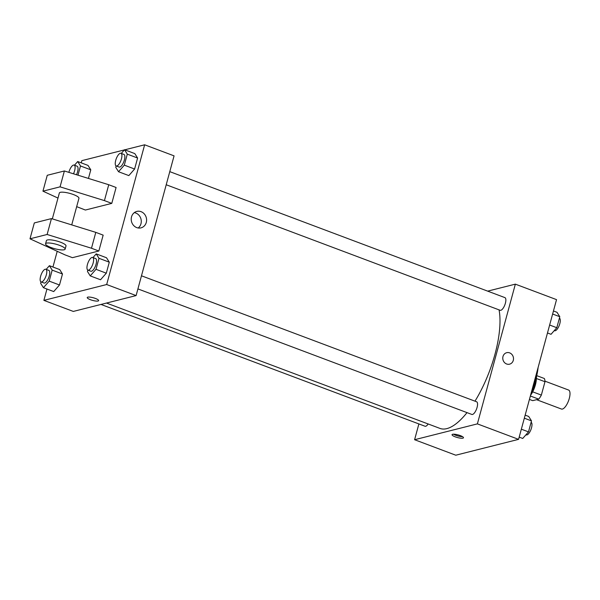 <?xml version="1.0" encoding="UTF-8"?>
<svg xmlns="http://www.w3.org/2000/svg" width="600" height="600" viewBox="0 0 600 600"><rect width="100%" height="100%" fill="white"/><g stroke="black" fill="none" stroke-linecap="round" stroke-linejoin="round"><path stroke-width="0.9" d="M536.572 399.69L561.435 409.035A10.147 3.743 -69.4 0 0 562.418 409.065A10.147 3.743 -69.4 0 0 568.928 399.653A10.147 3.743 -69.4 0 0 568.575 390.037L544.957 381.157M536.37 378.495L544.98 381.728A13.095 4.83 -69.4 0 0 544.335 378.502L536.737 375.645M544.98 381.728L541.35 395.092A13.095 4.83 -69.4 0 1 538.725 399.143L532.717 400.658L529.425 399.428M532.68 391.838L541.35 395.092M530.355 396L538.725 399.143M536.362 378.15A13.53 4.995 110.6 0 1 535.41 384.825A13.53 4.995 110.6 0 1 530.543 395.317M536.625 376.125A20.295 7.492 110.6 0 1 535.32 382.995A20.295 7.492 110.6 0 1 530.827 394.268M538.11 367.478A35.513 13.11 110.6 0 1 535.86 379.163A35.513 13.11 110.6 0 1 531.623 391.357M487.665 291.135L515.355 284.145L556.537 299.632L518.58 439.357L455.783 455.205L414.592 439.717L418.882 423.938M515.355 284.145L477.39 423.877L518.58 439.357M506.625 363.99A5.917 5.325 -104.2 0 1 502.77 358.103A5.917 5.325 -104.2 0 1 506.692 352.695A5.917 5.325 -104.2 0 1 513.308 357.127A5.917 5.325 -104.2 0 1 509.588 364.17A5.917 5.325 -104.2 0 1 506.625 363.99M106.5 303.053L439.98 428.415A71.017 26.213 -69.4 0 0 446.85 428.618A71.017 26.213 -69.4 0 0 467.01 412.62M474.982 401.168A71.017 26.213 -69.4 0 0 499.065 309.87M477.39 423.877L414.592 439.717M166.215 184.755L500.145 310.282A6.765 2.498 -69.4 0 0 500.805 310.298A6.765 2.498 -69.4 0 0 505.147 304.028A6.765 2.498 -69.4 0 0 504.908 297.615L169.778 171.637M137.917 288.915L471.847 414.442A6.765 2.498 -69.4 0 0 472.5 414.457A6.765 2.498 -69.4 0 0 476.842 408.188A6.765 2.498 -69.4 0 0 476.61 401.775L141.48 275.798M428.168 423.967A6.765 2.498 110.6 0 1 425.04 426.248L100.995 304.44M452.61 434.287A5.917 1.365 15.2 0 1 459.217 435.225A5.917 1.365 15.2 0 1 463.47 437.775A5.917 1.365 15.2 0 1 457.403 437.535A5.917 1.365 15.2 0 1 452.048 434.67A5.917 1.365 15.2 0 1 452.61 434.287M462.51 436.65A5.917 1.365 15.2 0 1 453.442 434.19M506.692 352.695A5.917 5.325 -104.2 0 1 513.308 357.135A5.917 5.325 -104.2 0 1 509.588 364.17M124.755 149.82L144.645 144.795L174.067 155.858L136.102 295.582L73.305 311.43L43.883 300.368L46.965 289.028M136.74 227.603A8.482 7.635 -104.2 0 1 131.212 219.165A8.482 7.635 -104.2 0 1 136.83 211.41A8.482 7.635 -104.2 0 1 146.31 217.77A8.482 7.635 -104.2 0 1 140.977 227.865A8.482 7.635 -104.2 0 1 136.74 227.603M144.645 144.795L106.68 284.528L136.102 295.582M138.188 227.985A8.482 7.635 75.8 0 0 141 219.112A8.482 7.635 75.8 0 0 134.31 212.632M81.24 162.87L81.847 160.642L124.343 149.917M52.943 267.03L57.218 251.295M95.438 298.455A5.917 1.365 15.2 0 1 98.648 300.638A5.917 1.365 15.2 0 1 92.58 300.397A5.917 1.365 15.2 0 1 87.225 297.532A5.917 1.365 15.2 0 1 95.438 298.455M106.68 284.528L43.883 300.368M87.225 297.532A5.917 1.365 -164.8 0 0 92.58 300.397A5.917 1.365 -164.8 0 0 98.648 300.63M128.835 175.597L134.61 169.02L128.835 175.597L118.538 171.727L115.748 167.31L116.123 165.922M134.812 153.6L137.595 158.017L134.61 169.02L137.595 158.017L134.812 153.6L124.515 149.722L127.297 154.148L124.312 165.15L118.538 171.727M87.998 165.405L90.787 169.83L88.448 178.44L90.787 169.83L87.998 165.405L77.7 161.535L80.49 165.96L77.977 175.192M53.722 291.57L59.498 284.993L53.722 291.57L43.425 287.7L40.635 283.282L41.01 281.888M59.7 269.565L62.483 273.99L59.498 284.993L62.483 273.99L59.7 269.565L49.403 265.695L52.185 270.12L49.2 281.115L43.425 287.7M100.53 279.757L106.305 273.18L100.53 279.757L90.233 275.888L87.45 271.47L87.825 270.082M106.507 257.76L109.297 262.178L106.305 273.18L109.297 262.178L106.507 257.76L96.21 253.882L99 258.308L96.007 269.31L90.233 275.888M111.78 203.377L104.422 200.61L60.068 186.847L42.945 191.167L47.258 175.29L64.38 170.97L108.743 184.733L116.093 187.493L111.78 203.377L85.38 210.038L76.68 206.655M30 238.808L34.312 222.93L51.443 218.603L95.797 232.365L103.155 235.132L98.835 251.01L72.435 257.67L65.078 254.903L30 238.808L47.123 234.48L91.485 248.243L98.835 251.01M71.722 224.895L78.945 198.308A10.147 2.34 -164.8 0 0 69.773 193.388A10.147 2.34 -164.8 0 0 59.37 192.983L52.328 218.88M42.945 191.167L57.983 198.075M45.562 243.795L46.425 240.623A10.147 2.34 15.2 0 1 60.495 242.197A10.147 2.34 15.2 0 1 66.008 245.94L65.145 249.112A10.147 2.34 15.2 0 1 54.742 248.715A10.147 2.34 15.2 0 1 45.562 243.795A10.147 2.34 15.2 0 1 59.633 245.377A10.147 2.34 15.2 0 1 65.145 249.112M108.743 184.733L104.422 200.61M64.38 170.97L60.068 186.847M51.443 218.603L47.123 234.48M95.797 232.365L91.485 248.243M476.085 450.082L475.673 450.18M525.158 415.132L528.705 416.46L531.487 420.877L528.502 431.88L522.727 438.465L519.18 437.13M524.332 418.192L531.487 420.877M521.34 429.188L528.502 431.88M525.96 434.783L526.275 434.903A6.765 2.498 -69.4 0 0 526.935 434.918A6.765 2.498 -69.4 0 0 531.24 428.752A6.765 2.498 -69.4 0 0 531.112 422.272M553.463 310.972L557.002 312.3L559.793 316.718L556.8 327.72L551.025 334.305L547.485 332.97M552.63 314.032L559.793 316.718M549.638 325.028L556.8 327.72M554.257 330.623L554.58 330.743A6.765 2.498 -69.4 0 0 555.232 330.757A6.765 2.498 -69.4 0 0 559.537 324.593A6.765 2.498 -69.4 0 0 559.41 318.112M46.17 269.377L49.403 265.695M41.093 281.925L44.032 283.028A6.765 2.498 -69.4 0 0 44.685 283.05A6.765 2.498 -69.4 0 0 49.028 276.78A6.765 2.498 -69.4 0 0 48.795 270.368L45.848 269.257A6.765 2.498 -69.4 0 0 41.13 274.718A6.765 2.498 -69.4 0 0 41.093 281.925A6.765 2.498 -69.4 0 0 41.745 281.94A6.765 2.498 -69.4 0 0 46.088 275.67A6.765 2.498 -69.4 0 0 45.848 269.257M52.185 270.12L62.483 273.99M49.2 281.115L59.498 284.993M74.468 165.218L77.7 161.535M76.492 174.727A6.765 2.498 -69.4 0 0 77.093 166.208L74.153 165.097A6.765 2.498 -69.4 0 0 68.858 172.358M80.49 165.96L90.787 169.83M73.47 173.79A6.765 2.498 -69.4 0 0 74.153 165.097M92.977 257.572L96.21 253.882M87.9 270.112L90.84 271.215A6.765 2.498 -69.4 0 0 91.5 271.237A6.765 2.498 -69.4 0 0 95.843 264.968A6.765 2.498 -69.4 0 0 95.602 258.555L92.662 257.452A6.765 2.498 -69.4 0 0 87.945 262.905A6.765 2.498 -69.4 0 0 87.9 270.112A6.765 2.498 -69.4 0 0 88.552 270.135A6.765 2.498 -69.4 0 0 92.895 263.858A6.765 2.498 -69.4 0 0 92.662 257.452M99 258.308L109.297 262.178M96.007 269.31L106.305 273.18M121.282 153.413L124.515 149.722M116.198 165.953L119.145 167.055A6.765 2.498 -69.4 0 0 119.797 167.078A6.765 2.498 -69.4 0 0 124.14 160.808A6.765 2.498 -69.4 0 0 123.9 154.395L120.96 153.292A6.765 2.498 -69.4 0 0 116.243 158.745A6.765 2.498 -69.4 0 0 116.198 165.953A6.765 2.498 -69.4 0 0 116.858 165.975A6.765 2.498 -69.4 0 0 121.2 159.697A6.765 2.498 -69.4 0 0 120.96 153.292M127.297 154.148L137.595 158.017M124.312 165.15L134.61 169.02"/></g></svg>
